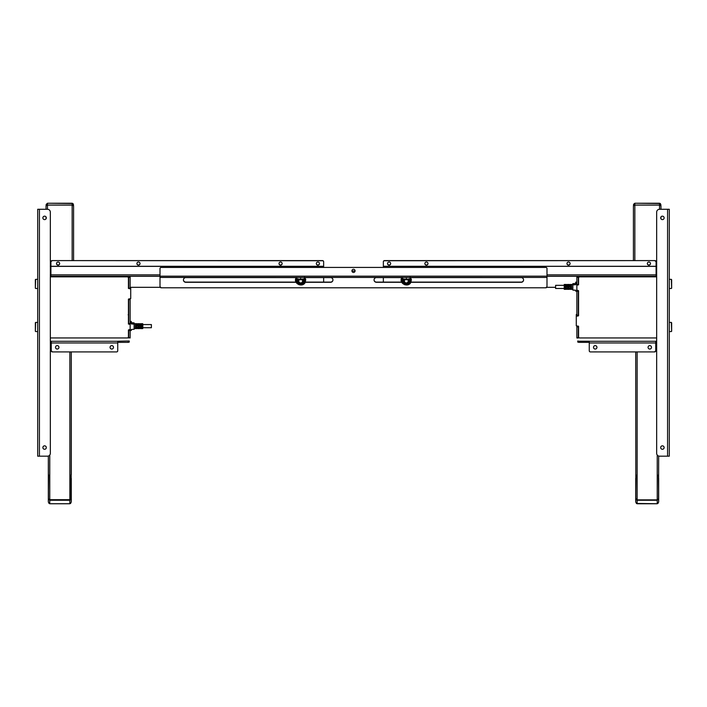 <?xml version="1.0" encoding="UTF-8"?>
<svg xmlns="http://www.w3.org/2000/svg" width="707" height="707" viewBox="0 0 707 707"><rect width="100%" height="100%" fill="white"/><g stroke="black" fill="none" stroke-linecap="round" stroke-linejoin="round"><path stroke-width="1.06" d="M73.59 260.6L73.59 206.515A1.432 1.405 180 0 0 72.158 205.11L47.466 205.11A1.432 1.405 180 0 0 46.026 206.515L46.026 209.281L46.026 206.515M73.59 230.615L73.59 206.515M46.026 216.934L46.026 218.843L46.026 216.934M130.15 287.767L130.724 287.767L130.724 288.977L128.427 288.421L128.427 277.966A1.149 1.122 180 0 0 127.278 276.844L50.338 276.844M50.338 337.946L127.278 337.946A1.149 1.122 180 0 0 128.427 336.824L128.427 329.957L130.15 329.391L130.15 324.319L128.427 324.071L128.427 299.123L130.724 298.566L130.724 287.767M127.278 276.844L50.338 276.534M127.278 276.534A1.149 1.122 0 0 1 128.427 277.657L128.427 277.966M128.427 299.123L128.427 302.976M128.427 323.762L130.15 324.319M142.779 323.762L142.779 328.525L142.717 323.7L142.717 328.587L140.543 328.587L140.428 327.173L139.703 327.279L139.765 328.525L139.765 327.191M136.893 325.026L136.831 323.7L134.224 323.7L134.224 328.587L136.831 328.587L136.946 327.173L137.671 327.279L137.671 328.587L139.703 328.587L139.703 327.279M141.197 328.525L141.974 328.578L141.974 323.983L141.144 323.983L141.197 327.756M139.049 324.036L138.272 323.983L138.272 328.578L139.102 328.578L139.049 324.805M135.399 323.983L136.23 323.983L136.23 328.578L135.399 328.578L135.461 324.036L135.461 327.756M136.23 328.295L135.399 328.295M138.386 328.357L138.325 323.939L138.325 328.251L139.102 328.295M141.974 328.295L141.144 328.295M139.049 327.756L139.049 328.525M141.144 323.709L141.974 323.709M138.272 323.709L139.102 323.709M135.399 323.709L136.23 323.709M139.765 325.026L139.765 323.762L139.703 326.024L140.428 326.139L140.543 323.7L142.717 323.7M140.543 324.999L139.703 324.999M136.831 326.024L137.671 326.024L137.671 323.7L139.765 323.762M137.671 324.999L136.831 324.999M134.162 328.136L134.162 325.6M134.109 322.931L134.162 329.285L131.352 329.444M131.237 322.975L130.203 322.975L131.237 322.905L131.343 323.956L134.109 324.106L134.109 329.294L131.343 329.444L131.237 330.487L130.203 330.487L130.15 329.462M130.203 322.975L130.15 323.939M128.427 330.487L128.709 329.807L130.15 329.807L130.15 330.487L128.709 330.487L128.709 329.807L130.15 329.807L130.15 330.487L128.709 330.487L128.709 337.548L130.15 337.548L130.15 330.487M131.237 322.905L131.237 321.367L130.15 321.42M130.203 321.367L130.15 322.958M151.386 326.484L151.386 327.721L142.832 327.721L142.832 324.566L151.386 324.566L151.386 326.484M137.609 325.026L137.609 326.024L137.609 325.026M134.109 322.887L131.299 322.613L131.299 323.833L134.109 324.036L134.109 322.887M131.299 322.613L131.299 323.833M131.299 329.462L131.299 330.416L131.299 329.462M136.115 324.593L136.115 327.429L135.514 327.429L135.514 324.593L136.115 324.593M141.197 327.482L141.197 324.531L141.197 327.482M127.543 337.911L128.427 337.787L128.427 336.824L128.427 337.787M128.427 315.03L128.427 322.639L128.427 315.03M128.427 330.77L128.427 331.238L128.427 330.77M128.427 276.313L128.427 277.657L128.427 276.313M128.709 299.653L128.709 298.973L130.15 298.973L130.15 299.653L128.709 299.653L128.709 323.541L130.15 323.541L130.15 299.653M130.15 288.323L128.709 288.332L130.15 287.882L128.709 288.323L130.15 287.882L130.15 277.232L128.709 277.232L128.709 276.313L130.15 276.552L130.15 277.232L128.709 277.232L128.709 276.552L130.15 276.552L130.15 277.232M128.709 288.323L128.709 277.232M128.709 337.999L128.709 337.548L130.15 337.99M128.709 323.983L130.15 323.974M130.15 298.973L128.709 298.973M660.974 209.281L660.974 206.515A1.432 1.405 180 0 0 659.534 205.11L634.842 205.11A1.432 1.405 180 0 0 633.41 206.515L633.41 260.6L633.41 206.515M660.974 218.843L660.974 216.934M578.291 315.013L578.291 315.941L576.276 316.223L576.276 325.803L578.573 326.369L578.573 336.824A1.149 1.122 180 0 0 579.722 337.946L656.662 337.946M576.276 316.223L576.276 314.562L576.85 314.288M578.291 315.941L578.291 315.128L576.85 315.561L578.291 315.561M576.85 285.389L576.85 290.153L578.573 290.718L578.573 315.658M576.85 285.08L576.85 289.843M578.573 277.657A1.149 1.122 0 0 1 579.722 276.534L579.722 276.844A1.149 1.122 180 0 0 578.573 277.966L578.573 284.833L577.142 285.107M656.662 276.844L579.722 276.844M656.662 276.534L579.722 276.534M578.573 334.508L578.573 326.369M578.573 284.523L577.142 284.797M564.221 284.523L564.221 286.388M567.297 285.761L566.457 285.761M570.107 288.014L570.169 289.34L572.776 289.34L572.776 284.461L570.169 284.461L570.054 286.901L569.329 286.777L569.329 284.461L567.297 284.461L567.297 286.777L566.572 286.901L566.457 284.461L566.457 286.777M570.169 285.761L569.329 285.761M565.026 287.431L565.026 284.744L565.741 284.691L565.856 289.34L565.026 289.34L565.026 287.431M567.898 287.431L567.898 284.744L568.614 284.691L568.728 289.34L567.898 289.34L567.898 287.431M570.77 287.431L570.77 284.744L571.486 284.691L571.601 289.34L570.77 289.34L570.77 287.431M570.77 284.47L571.601 284.47M567.898 284.47L568.728 284.47M565.026 284.47L565.856 284.47M564.221 288.536L564.221 285.266L564.221 288.536M564.168 288.483L555.614 288.483L555.614 285.328L564.168 285.328M564.221 289.287L564.221 287.422M566.519 285.787L566.519 284.523M565.856 289.057L565.026 289.057M568.728 289.057L567.898 289.057M571.601 289.057L570.77 289.057M570.169 288.041L569.329 288.041L569.329 289.34L567.297 289.34L567.182 287.935L566.457 288.041L566.457 289.34L564.283 289.34M565.803 284.797L565.803 289.287L565.803 284.797M571.539 284.797L571.539 289.287L571.539 284.797M567.951 288.518L567.951 284.797L567.951 288.518M568.675 289.013L568.675 284.7L568.675 289.013M567.951 284.7L567.951 289.013L567.951 284.7M576.797 291.187L575.763 291.187L576.797 291.187L576.859 290.224L578.291 290.559L578.291 315.128L576.85 315.128L576.85 290.224M575.763 283.675L576.797 283.675L576.797 282.128L575.763 282.128L575.657 284.718L572.838 284.85L572.838 283.701M576.797 283.675L576.85 284.7M575.763 291.187L575.657 290.206L572.838 290.047L572.838 284.85M578.573 291.249L576.85 291.249L576.85 290.559L578.291 290.559L578.291 291.249L576.85 291.249M572.838 286.362L572.838 287.44M572.882 283.693L572.838 290.047M570.107 285.787L570.107 286.786L570.107 285.787M575.701 290.224L575.701 291.178L575.701 290.224M575.701 284.7L575.701 282.181L575.701 284.7M572.891 284.797L575.648 284.647L575.648 283.436L572.891 283.648L572.891 284.797M575.648 283.48L575.657 284.718M578.573 277.524L578.573 276.313L578.573 277.524M578.573 337.787L578.573 336.824L578.573 337.787L579.457 337.911M576.85 326.086L578.291 326.086M576.85 326.899L576.85 337.548L578.291 337.548L576.85 337.99L578.291 337.548L578.291 326.899L576.85 326.899L576.85 326.219L578.291 326.219L578.291 326.899L576.85 326.899L576.85 326.219M578.291 276.313L578.291 284.744L576.85 284.735L578.291 284.735L576.85 284.294L576.85 276.313L578.291 276.552L578.291 277.232L576.85 277.232L576.85 276.552L578.291 276.313M72.158 205.11L72.158 205.074A1.432 1.396 0 0 1 73.581 206.382A1.432 1.396 0 0 0 72.158 205.074L72.158 260.6M38.85 456.174L47.466 456.174A2.872 2.872 0 0 0 50.338 453.302A2.872 2.872 180 0 1 47.466 456.174L37.701 456.174L39.424 456.174L39.424 209.281L47.466 209.281L47.466 205.074L72.158 205.074L72.158 203.245L73.422 204.429L73.59 206.471M73.431 204.526L72.158 203.245L47.466 203.245L46.194 204.526L47.466 203.519M46.035 206.471L46.035 206.364A1.432 1.396 0 0 1 47.466 205.074L47.466 203.245L46.194 204.429L46.035 206.364A1.432 1.396 0 0 0 46.035 206.382A1.432 1.396 0 0 1 47.466 205.074L47.466 205.11M47.466 203.236L72.158 203.519M659.534 205.11L659.534 205.074A1.432 1.396 0 0 1 660.965 206.382A1.432 1.396 0 0 0 659.534 205.074L659.534 209.281A2.872 2.872 0 0 0 656.662 212.153L656.662 453.302A2.872 2.872 0 0 0 659.534 456.174A2.872 2.872 180 0 1 656.662 453.302M634.842 260.6L634.842 205.074L659.534 205.074L659.534 203.245L660.806 204.429L660.965 206.471M660.806 204.526L659.534 203.245L634.842 203.245L633.569 204.526L634.842 203.519M633.569 204.526L633.419 206.364A1.432 1.396 0 0 0 633.419 206.382A1.432 1.396 0 0 1 634.842 205.074L634.842 205.11M659.534 203.519L634.842 203.236L634.842 205.074A1.432 1.396 0 0 0 633.419 206.364L633.41 206.471M49.039 499.699L70.576 499.699L69.86 500.247L71.292 498.638L69.86 500.247L49.764 500.247L48.323 498.638L48.615 474.812M71.009 474.812L71.009 498.638M48.323 478.286L48.323 502.12L49.764 503.764L69.86 503.764L71.292 502.12L71.292 478.286M69.86 503.764L71.292 502.12L71.292 498.638M49.764 503.764L48.323 502.12L48.323 498.638M48.323 498.462L48.323 456.042L48.447 499.142A1.432 1.211 0 0 0 49.764 499.867L69.86 499.867A1.432 1.211 0 0 0 71.177 499.142L71.292 351.918L71.292 474.627M635.708 478.286L635.708 502.12L635.991 474.812M658.385 474.812L658.677 498.638L657.236 500.247L637.14 500.247L636.424 499.708L636.919 500.22M637.14 503.764L635.708 502.12L637.14 503.764L657.236 503.764L658.677 502.12L658.677 478.286M657.236 503.764L658.677 502.12L658.677 498.638M636.327 503.437L637.14 503.72L637.14 500.247L635.991 498.638M635.708 351.918L635.823 499.142A1.432 1.211 0 0 0 637.14 499.867L657.236 499.867A1.432 1.211 0 0 0 658.553 499.142L658.677 456.042M46.309 447.416A1.723 1.723 0 0 0 44.594 445.834L44.594 445.834A1.723 1.723 180 0 1 46.317 447.558A1.723 1.723 180 0 1 44.594 449.281A1.723 1.723 180 0 1 42.871 447.558A1.723 1.723 180 0 1 44.594 445.834A1.723 1.723 0 0 0 42.88 447.416M46.309 217.747A1.723 1.723 0 0 0 44.594 216.165L44.594 216.165A1.723 1.723 180 0 1 46.317 217.889A1.723 1.723 180 0 1 44.594 219.612A1.723 1.723 180 0 1 42.871 217.889A1.723 1.723 180 0 1 44.594 216.165A1.723 1.723 0 0 0 42.88 217.747M39.424 456.174L37.701 456.174L37.701 209.281L39.424 209.281L37.701 209.281M50.338 212.153L50.338 453.302L50.338 212.153A2.872 2.872 180 0 0 47.466 209.281M660.692 447.416A1.723 1.723 180 0 1 662.406 445.834A1.723 1.723 0 0 0 660.683 447.558A1.723 1.723 0 0 0 662.406 449.281A1.723 1.723 0 0 0 664.129 447.558A1.723 1.723 0 0 0 662.406 445.834L662.406 445.834A1.723 1.723 180 0 1 664.12 447.416M660.692 217.747A1.723 1.723 180 0 1 662.406 216.165A1.723 1.723 0 0 0 660.683 217.889A1.723 1.723 0 0 0 662.406 219.612A1.723 1.723 0 0 0 664.129 217.889A1.723 1.723 0 0 0 662.406 216.165L662.406 216.165A1.723 1.723 180 0 1 664.12 217.747M667.576 456.174L659.534 456.174L669.299 456.174L667.576 456.174L669.299 456.174L667.576 456.174L667.576 209.281L659.534 209.281M668.15 456.174L669.299 456.174L669.299 209.281L667.576 209.281L669.299 209.281M647.338 263.499A1.582 1.555 180 0 0 648.911 264.984A1.582 1.555 180 0 0 650.493 263.499M648.911 262.023A1.582 1.555 0 0 1 650.493 263.578A1.582 1.555 0 0 1 648.911 265.134A1.582 1.555 0 0 1 647.338 263.578A1.582 1.555 0 0 1 648.911 262.023M424.845 263.499A1.582 1.555 180 0 0 426.418 264.984A1.582 1.555 180 0 0 428 263.499M426.418 262.023A1.582 1.555 0 0 1 428 263.578A1.582 1.555 0 0 1 426.418 265.134A1.582 1.555 0 0 1 424.845 263.578A1.582 1.555 0 0 1 426.418 262.023M566.952 263.499A1.582 1.555 180 0 0 568.525 264.984A1.582 1.555 180 0 0 570.107 263.499M568.525 262.023A1.582 1.555 0 0 1 570.107 263.578A1.582 1.555 0 0 1 568.525 265.134A1.582 1.555 0 0 1 566.952 263.578A1.582 1.555 0 0 1 568.525 262.023M387.524 263.499A1.582 1.555 180 0 0 389.097 264.984A1.582 1.555 180 0 0 390.679 263.499M389.097 262.023A1.582 1.555 0 0 1 390.679 263.578A1.582 1.555 0 0 1 389.097 265.134A1.582 1.555 0 0 1 387.516 263.578A1.582 1.555 0 0 1 389.097 262.023M383.353 267.423L383.353 266.283L656.087 266.38L656.087 276.313L656.087 266.38M656.662 276.092L656.087 276.092L656.662 276.092M546.785 287.316L555.614 287.316M565.026 287.316L565.856 287.316M567.898 287.316L568.728 287.316M570.77 287.316L571.601 287.316M408.761 279.866A2.439 2.386 0 0 1 408.602 280.599M404.042 280.599A2.439 2.386 0 0 1 403.883 279.866A2.669 2.607 180 0 0 405.261 283.321A2.669 2.607 180 0 0 408.584 279.548M383.353 277.586L383.353 282.111M408.752 279.839A2.439 2.386 0 0 1 408.584 280.458M404.059 280.458A2.439 2.386 0 0 1 403.9 279.839M656.662 275.253L656.087 275.253L656.662 275.253M655.15 260.618A1.149 1.131 180 0 0 654.938 260.6L384.502 260.6A1.149 1.131 180 0 0 383.353 261.731L383.353 266.132M383.353 261.731L383.353 266.283L656.087 266.283L656.087 261.731A1.149 1.131 180 0 0 656.069 261.528M383.353 261.882A1.149 1.131 0 0 1 384.502 260.75L384.502 260.6M654.938 260.75A1.149 1.131 0 0 1 656.087 261.882L654.938 260.6L384.502 260.75M656.008 261.316A1.149 1.131 180 0 0 655.362 260.68M656.087 266.132L656.087 261.731L656.087 266.132M353.5 269.287A1.582 1.582 -0 0 0 351.918 270.869A1.582 1.582 -0 0 0 353.5 272.451A1.582 1.582 -0 0 0 355.082 270.869A1.582 1.582 -0 0 0 353.5 269.287M296.092 282.296L185.844 282.296A2.413 2.351 0 0 1 183.431 279.937A2.413 2.351 0 0 1 185.844 277.586L296.18 277.586M305.177 277.586L330.531 277.586A2.413 2.351 0 0 1 332.944 279.937A2.413 2.351 0 0 1 330.531 282.296L305.256 282.296M332.944 279.848A2.413 2.351 0 0 1 330.531 282.111L305.344 282.111M296.003 282.111L185.844 282.111A2.413 2.351 0 0 1 183.431 279.848M546.997 268.572L546.997 276.163L546.997 268.572A1.149 1.149 -0 0 0 545.848 267.423L161.152 267.423A1.149 1.149 -0 0 0 160.003 268.572L160.003 276.163L160.003 268.572M160.003 277.409L160.003 276.163L546.997 276.163L546.997 277.444L160.003 277.409M160.003 286.662L160.003 277.444L546.997 277.444L546.997 286.662A1.149 1.122 180 0 1 545.848 287.784L161.152 287.784A1.149 1.122 180 0 1 160.003 286.662L161.152 287.784M374.056 279.848A2.413 2.351 180 0 0 376.469 282.111L401.656 282.111M410.997 282.111L521.156 282.111A2.413 2.351 180 0 0 523.569 279.848M401.823 277.586L376.469 277.586A2.413 2.351 180 0 0 374.056 279.937A2.413 2.351 180 0 0 376.469 282.296L401.744 282.296M410.908 282.296L521.156 282.296A2.413 2.351 180 0 0 523.569 279.937A2.413 2.351 180 0 0 521.156 277.586L410.82 277.586M59.662 263.499A1.582 1.555 0 0 1 58.089 264.984A1.582 1.555 0 0 1 56.507 263.499M58.089 265.134A1.582 1.555 180 0 0 59.662 263.578A1.582 1.555 180 0 0 58.089 262.023A1.582 1.555 180 0 0 56.507 263.578A1.582 1.555 180 0 0 58.089 265.134M282.155 263.499A1.582 1.555 0 0 1 280.582 264.984A1.582 1.555 0 0 1 279 263.499M280.582 265.134A1.582 1.555 180 0 0 282.155 263.578A1.582 1.555 180 0 0 280.582 262.023A1.582 1.555 180 0 0 279 263.578A1.582 1.555 180 0 0 280.582 265.134M140.048 263.499A1.582 1.555 0 0 1 138.475 264.984A1.582 1.555 0 0 1 136.893 263.499M138.475 265.134A1.582 1.555 180 0 0 140.048 263.578A1.582 1.555 180 0 0 138.475 262.023A1.582 1.555 180 0 0 136.893 263.578A1.582 1.555 180 0 0 138.475 265.134M319.476 263.499A1.582 1.555 0 0 1 317.903 264.984A1.582 1.555 0 0 1 316.321 263.499M317.903 265.134A1.582 1.555 180 0 0 319.484 263.578A1.582 1.555 180 0 0 317.903 262.023A1.582 1.555 180 0 0 316.321 263.578A1.582 1.555 180 0 0 317.903 265.134M323.647 267.423L323.647 266.283L50.913 266.283L50.913 276.313L50.913 266.38L323.647 266.38L323.647 261.882A1.149 1.131 180 0 0 322.498 260.75L322.498 260.6A1.149 1.131 0 0 1 323.647 261.731L323.647 261.882M50.338 275.253L50.913 275.253L50.338 275.253M323.647 277.586L323.647 282.111M298.248 279.839A2.439 2.386 180 0 0 298.416 280.458M302.941 280.458A2.439 2.386 180 0 0 303.1 279.839M160.215 287.316L130.15 287.316M298.416 279.548A2.669 2.607 180 0 0 298.23 279.892A2.439 2.386 180 0 0 298.398 280.599M302.958 280.599A2.439 2.386 180 0 0 303.117 279.866M50.338 276.092L50.913 276.092L50.338 276.092M51.85 260.618A1.149 1.131 0 0 1 52.062 260.6L322.498 260.75M52.062 260.6L52.062 260.75A1.149 1.131 180 0 0 50.913 261.882L50.913 266.132L50.913 261.731L52.062 260.6L322.498 260.6M323.647 261.731L323.647 266.132M52.062 260.75L50.913 261.731A1.149 1.131 0 0 1 50.931 261.528M50.992 261.316A1.149 1.131 0 0 1 51.638 260.68M111.777 349.055A1.723 1.723 180 0 1 110.053 347.331A1.723 1.723 180 0 1 111.777 345.608A1.723 1.723 180 0 1 113.491 347.331A1.723 1.723 180 0 1 111.777 349.055M57.223 349.055A1.723 1.723 180 0 1 55.499 347.331A1.723 1.723 180 0 1 57.223 345.608A1.723 1.723 180 0 1 58.946 347.331A1.723 1.723 180 0 1 57.223 349.055M51.258 341.287L117.742 341.287L117.742 342.966L51.258 342.966L51.258 341.287L51.258 350.769A1.149 1.149 -0 0 0 52.406 351.918L116.593 351.918A1.149 1.149 -0 0 0 117.742 350.769L117.742 341.234L129.231 340.986L129.231 342.108L128.082 342.356L128.082 341.234M117.742 342.356L128.082 342.356M129.231 340.986L129.231 342.108M51.258 342.356L50.338 342.356L51.258 342.356M51.258 341.234L50.338 341.234L51.258 341.234M649.777 349.055A1.723 1.723 180 0 1 648.054 347.331A1.723 1.723 180 0 1 649.777 345.608A1.723 1.723 180 0 1 651.501 347.331A1.723 1.723 180 0 1 649.777 349.055M595.223 349.055A1.723 1.723 180 0 1 593.509 347.331A1.723 1.723 180 0 1 595.223 345.608A1.723 1.723 180 0 1 596.947 347.331A1.723 1.723 180 0 1 595.223 349.055M589.258 341.234L589.258 342.966L589.258 341.234L578.918 341.234L578.918 342.356L577.769 342.108L577.769 340.986L578.918 341.234M589.258 342.356L578.918 342.356M577.769 340.986L577.769 342.108M655.743 342.356L656.662 342.356L655.743 342.356M654.594 351.918L590.407 351.918A1.149 1.149 -0 0 1 589.258 350.769L589.258 342.966L655.743 342.966L655.743 341.234L656.662 341.234L655.743 341.234L655.743 350.769L654.594 351.918A1.149 1.149 -0 0 0 655.743 350.769L655.018 351.839M656.662 271.55L656.662 271.55A3.252 0.707 180 0 1 656.653 271.55A3.252 0.707 0 0 1 656.564 271.382L656.564 271.028A3.252 0.707 0 0 0 656.662 271.196M404.554 279.618L408.089 279.618M410.06 277.444L410.06 278.85A3.729 0.804 180 0 1 410.06 278.903A3.729 0.804 180 0 1 406.322 279.716A3.729 0.804 180 0 1 402.592 278.903A3.729 0.804 180 0 1 402.601 278.858L406.322 279.318L410.06 278.85M406.322 277.444L406.322 279.318M402.592 277.444L402.592 277.913M406.781 279.477A2.669 0.574 180 0 1 405.871 279.477M405.906 279.459A2.669 0.574 0 0 0 406.737 279.459M671.65 322.816L671.65 331.256L671.65 322.816M671.65 279.751L671.65 288.191L671.65 279.751M408.248 279.601A2.006 1.962 0 0 1 408.239 279.61A2.298 2.245 0 0 1 408.619 280.909M404.413 279.61A2.006 1.962 0 0 1 404.404 279.601A2.298 2.245 0 0 0 404.024 280.909M407.674 279.751A1.9 1.856 0 0 1 406.781 282.853A1.9 1.856 0 0 1 404.97 279.751M408.151 279.61A2.298 2.245 0 0 1 406.878 283.145A2.298 2.245 0 0 1 404.501 279.61M410.06 278.655L410.608 280.131M402.018 277.347L401.788 278.019M410.855 281.713L411.394 279.627L410.166 277.003M401.797 278.169L401.258 280.317L402.486 282.88M402.433 283.162L403.193 283.595M403.193 283.878L404.042 284.152M404.095 284.426L404.987 284.523M405.093 284.78L405.995 284.691M406.145 284.93L407.011 284.656M407.205 284.859L408.001 284.417M408.222 284.567L408.92 283.975M409.167 284.081L409.724 283.366M409.98 283.419L410.864 281.881M402.999 279.274A3.729 3.641 180 0 0 406.746 284.55A3.729 3.641 180 0 0 409.645 279.274M408.885 283.587L408.885 284.205L404.598 284.674L402.036 280.644M410.608 279.707L408.885 284.205M401.823 280.617L402.734 278.638M50.338 271.55L50.356 271.541A3.252 0.707 180 0 1 50.338 271.55A3.252 0.707 0 0 0 50.436 271.382L50.436 271.028A3.252 0.707 0 0 0 50.338 270.861M298.911 279.618L302.446 279.618M304.408 277.444L304.408 278.85A3.729 0.804 180 0 1 304.408 278.903A3.729 0.804 180 0 1 300.678 279.716A3.729 0.804 180 0 1 296.94 278.903A3.729 0.804 180 0 1 296.949 278.858L300.678 279.318L304.408 278.85L304.408 277.913M300.678 277.444L300.678 279.318M296.94 277.444L296.94 277.913M301.129 279.477A2.669 0.574 180 0 1 300.219 279.477M300.263 279.459A2.669 0.574 0 0 0 301.094 279.459M35.35 288.094L35.35 279.654L35.35 288.094M35.35 331.15L35.35 322.71L35.35 331.15M298.761 279.61A2.006 1.962 0 0 1 298.752 279.601A2.298 2.245 0 0 0 298.381 280.909M302.596 279.601A2.006 1.962 0 0 1 302.587 279.61A2.298 2.245 0 0 1 302.976 280.909M302.03 279.751A1.9 1.856 0 0 1 301.138 282.853A1.9 1.856 0 0 1 299.326 279.751M302.499 279.61A2.298 2.245 0 0 1 301.235 283.145A2.298 2.245 0 0 1 298.849 279.61M296.392 280.918L297.09 278.638M304.328 283.419L305.212 281.881M296.145 278.169L295.606 280.317L296.834 282.88M296.781 283.162L297.55 283.595M297.55 283.878L298.398 284.152M298.451 284.426L299.344 284.523M299.45 284.78L300.342 284.691M300.502 284.93L301.368 284.656M301.553 284.859L302.357 284.417M302.578 284.567L303.268 283.975M303.515 284.081L304.072 283.366M298.23 279.892A2.669 2.607 180 0 0 299.609 283.321A2.669 2.607 180 0 0 302.941 279.548M297.355 279.274A3.729 3.641 180 0 0 301.094 284.55A3.729 3.641 180 0 0 304.001 279.274M304.408 278.655L305.177 279.618L303.232 284.205L298.955 284.674L296.984 281.457M305.203 281.713L305.742 279.627L304.514 277.003M296.366 277.347L296.136 278.019M298.955 284.161L298.955 284.674M51.258 350.769L52.406 351.918L51.337 351.193M545.848 287.784L546.997 286.662M656.087 266.283L656.087 261.731L654.938 260.6M128.135 314.783L128.709 314.907M576.85 337.99L578.291 337.999M578.291 326.219L578.291 326.899M576.85 284.735L578.291 284.744M578.291 277.232L576.85 277.232M658.049 503.437L657.236 503.481M637.14 499.999L657.236 499.999L657.236 503.72L637.14 503.481M637.14 500.247L635.708 498.638M70.673 503.437L69.86 503.481M48.951 503.437L49.764 503.481M141.974 323.983L141.974 328.578M141.144 328.578L141.144 323.983M139.102 323.983L139.102 328.578M139.703 326.024L139.703 323.7M131.352 322.675L131.352 323.886M576.567 314.288L576.567 315.941M571.486 289.34L570.885 289.34M572.891 290.056L575.657 290.206M49.764 499.999L49.764 503.72L69.86 503.72L69.86 500.247M49.764 455.025L49.764 499.867M69.86 351.918L69.86 499.867M657.236 499.999L657.961 499.699M637.14 351.918L637.14 499.867M657.236 455.025L657.236 499.867M546.997 274.873L656.087 274.873M546.997 276.278L656.087 276.278M656.087 270.065L656.662 270.065M355.064 271.064L351.936 271.064M50.913 270.065L50.338 270.065M160.003 276.278L50.913 276.278M160.003 274.873L50.913 274.873M589.258 341.287L655.743 341.287M671.65 331.256L671.367 322.427L669.299 322.392M671.65 288.191L671.367 279.362L669.299 279.327M408.902 284.161A4.905 4.79 180 0 0 410.413 277.444M402.239 277.444A4.905 4.79 180 0 0 404.475 284.523M404.899 284.674A4.905 4.79 180 0 0 408.805 284.214M37.701 279.327L35.633 279.362L35.35 288.191M37.701 322.392L35.633 322.427L35.35 331.256M296.587 277.444A4.905 4.79 180 0 0 298.822 284.523M299.247 284.674A4.905 4.79 180 0 0 303.162 284.214M303.259 284.161A4.905 4.79 180 0 0 304.761 277.444M564.283 284.461L566.457 284.461M575.648 290.25L572.891 290.1M656.087 276.313L546.997 276.313M656.662 270.03L656.087 270.03M351.927 271.028L355.073 271.028M50.338 270.03L50.913 270.03M50.913 276.313L160.003 276.313M671.367 331.539L669.299 331.574M671.367 288.474L669.299 288.518M410.74 277.444L411.032 282.022C408.673 288.094 398.677 283.825 401.611 278.001L401.912 277.444M35.633 288.474L37.701 288.518M35.633 331.539L37.701 331.574M305.088 277.444L305.389 282.022C303.02 288.094 293.025 283.825 295.968 278.001L296.26 277.444M576.85 315.578L578.291 315.578M633.596 204.288L634.842 203.236M659.534 203.236L660.426 203.607M72.158 203.236L73.042 203.607"/></g></svg>
